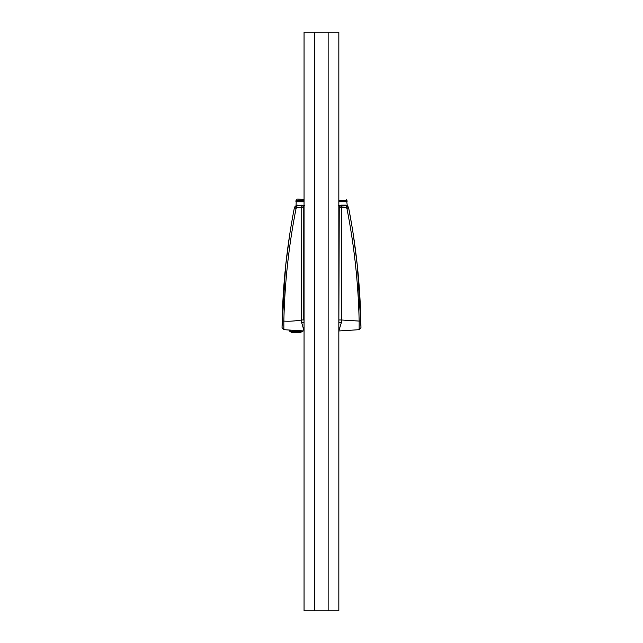 <?xml version="1.0" encoding="UTF-8"?>
<svg xmlns="http://www.w3.org/2000/svg" width="643" height="643" viewBox="0 0 643 643"><rect width="100%" height="100%" fill="white"/><g stroke="black" fill="none" stroke-linecap="round" stroke-linejoin="round"><path stroke-width="0.96" d="M304.051 199.41L297.621 199.089M338.845 200.761L347.067 200.761L347.067 201.765L338.845 201.765M304.051 201.765L295.933 201.765L295.933 200.761L304.051 200.761M338.475 205.205C338.548 205.623 339.408 205.599 341.063 205.133L345.572 205.133L347.292 206.098L346.81 201.765M338.845 308.455L338.845 307.547M338.845 307.378L338.845 308.624M338.845 256.268L338.845 255.367M338.845 255.191L338.845 256.444M296.19 201.765L296.053 205.535L301.937 205.133C303.592 205.599 304.452 205.623 304.525 205.205M338.845 205.776L340.026 205.776L338.845 205.776M346.247 205.784L346.03 205.776C347.718 206.138 347.718 206.138 346.03 205.776C347.718 206.138 347.718 206.138 346.03 205.776C347.718 206.138 347.718 206.138 346.03 205.776C347.718 206.138 347.718 206.138 346.03 205.776L338.845 206.098M338.845 330.968L359.156 329.69L360.956 327.665A2.009 1.993 179.3 0 0 360.956 327.657L360.844 321.042C360.008 282.984 355.941 245.288 348.651 207.938L346.03 205.776L340.806 205.776L341.063 205.133M346.231 207.785L346.899 208.324C354.229 245.554 358.312 283.137 359.148 321.082L341.401 319.981L341.401 207.785L346.231 207.785L346.296 205.792M338.845 207.785L339.231 207.785A2.009 2.009 0 0 1 341.232 205.776A2.009 2.009 0 0 0 339.231 207.785L338.845 327.174M304.051 207.785L303.769 207.785A2.009 2.009 0 0 0 301.768 205.776L296.97 205.776L301.768 205.776A2.009 2.009 0 0 1 303.769 207.785L304.051 326.797M296.753 205.784L296.704 205.792A2.676 2.676 180 0 1 296.97 205.776C295.282 206.138 295.282 206.138 296.97 205.776C295.282 206.138 295.282 206.138 296.97 205.776C295.282 206.138 295.282 206.138 296.97 205.776C295.282 206.138 295.282 206.138 296.97 205.776A0.667 0.45 90 0 0 297.428 205.133M304.051 330.96L283.844 329.69L282.044 327.665A2.009 1.993 0.7 0 1 282.044 327.657L282.156 321.042C282.992 282.984 287.059 245.288 294.349 207.938L296.97 205.776L296.769 207.785L296.101 208.324C288.771 245.554 284.688 283.137 283.852 321.082C289.31 321.428 295.225 321.066 301.599 319.981L303.769 319.981L303.769 207.785L296.769 207.785M304.051 206.09L302.194 205.776L301.937 205.133M296.101 208.324L294.349 207.938A665.762 665.762 0 0 0 282.156 321.042L283.852 321.082L283.876 329.642M304.051 330.824L301.663 322.633L301.599 319.981L301.768 205.776M301.663 322.633A2.009 0.498 0 0 0 303.769 322.135M346.899 208.324L348.651 207.938A665.762 665.762 0 0 1 360.844 321.042L359.148 321.082L359.124 329.642M338.845 330.856L341.337 322.633L341.401 319.981L339.231 319.981M341.337 322.633A2.009 0.498 180 0 1 339.231 322.135M351.842 225.524L348.651 207.938A2.676 2.676 0 0 0 346.03 205.776A0.667 0.45 90 0 1 345.572 205.133M290.081 331.274L302.13 331.611L289.76 331.274L302.813 330.936M290.081 331.611L291.761 332.431L300.458 332.431L302.13 331.611M328.139 610.85L338.845 610.85L338.845 32.15L304.051 32.15L304.051 610.85L328.139 610.85L328.139 32.15M338.845 610.85L338.845 32.15M294.502 207.432A2.676 2.676 180 0 0 294.349 207.938A2.676 2.676 0 0 1 296.97 205.776M282.116 323.116A665.762 665.762 0 0 0 282.1 323.75M282.084 324.956A665.762 665.762 0 0 0 282.076 325.495M360.924 325.495A665.762 665.762 0 0 0 360.916 324.956M360.9 323.75A665.762 665.762 0 0 0 360.884 323.116M304.051 205.776L302.974 205.776M289.655 234.88L285.733 265.181M285.5 267.392L282.052 327.126M294.984 206.668A2.676 2.676 180 0 0 294.639 207.142M282.092 324.619A2.009 1.969 0.9 0 1 282.092 324.602L285.54 266.966M357.452 266.941L360.948 327.126M353.345 234.872L357.243 264.956M360.908 324.619L357.444 266.869M302.419 331.274L291.392 331.274M302.781 330.92A2.009 1.953 -124.7 0 0 302.757 330.992L302.379 331.274M292.75 331.274L292.541 330.992A2.009 1.029 98.6 0 0 292.452 330.422M339.231 207.785L341.401 207.785L341.232 205.776A2.009 2.009 0 0 0 339.231 207.785M314.757 32.15L314.757 610.85M289.246 330.189L289.366 330.936L291.102 330.936M296.27 199.41L296.222 200.761M346.73 199.41L346.778 200.761M296.053 205.535L295.708 206.098L296.053 205.535"/></g></svg>
